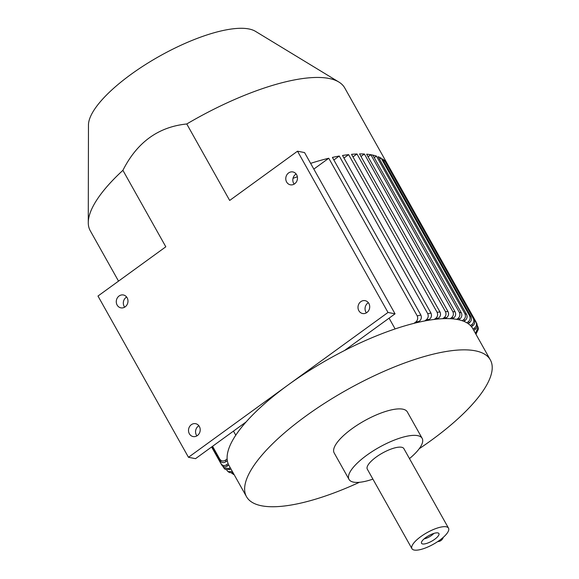 <?xml version="1.0" encoding="UTF-8"?>
<svg xmlns="http://www.w3.org/2000/svg" width="579" height="579" viewBox="0 0 579 579"><rect width="100%" height="100%" fill="white"/><g stroke="black" fill="none" stroke-linecap="round" stroke-linejoin="round"><path stroke-width="0.87" d="M422.619 543.949A9.959 3.141 -29.3 0 1 421.411 542.682A9.959 3.141 -29.3 0 1 427.997 536.089A9.959 3.141 -29.3 0 1 437.833 532.904A9.959 3.141 -29.3 0 1 438.455 533.114A9.959 3.141 -29.3 0 1 434.062 539.737A9.959 3.141 -29.3 0 1 422.619 543.949M286.619 182.009A6.55 5.826 -79 0 0 290.376 184.81A6.55 5.826 -79 0 0 296.39 181.929A6.55 5.826 -79 0 0 296.629 174.742A6.55 5.826 -79 0 0 292.873 171.941A6.55 5.826 -79 0 0 286.858 174.822A6.55 5.826 -79 0 0 286.619 182.009M294.161 184.129A6.55 5.826 101 0 1 293.669 183.377A6.55 5.826 101 0 1 296.137 173.989M358.85 310.72A6.55 5.826 -79 0 0 362.606 313.521A6.55 5.826 -79 0 0 368.628 310.648A6.55 5.826 -79 0 0 368.859 303.454A6.55 5.826 -79 0 0 365.103 300.66A6.55 5.826 -79 0 0 359.089 303.534A6.55 5.826 -79 0 0 358.85 310.72M366.398 312.841A6.55 5.826 101 0 1 365.899 312.095A6.55 5.826 101 0 1 368.367 302.708M117.124 305.046A6.55 5.826 -79 0 0 120.881 307.847A6.55 5.826 -79 0 0 126.895 304.967A6.55 5.826 -79 0 0 127.134 297.78A6.55 5.826 -79 0 0 123.378 294.979A6.55 5.826 -79 0 0 117.363 297.859A6.55 5.826 -79 0 0 117.124 305.046M124.666 307.167A6.55 5.826 101 0 1 124.174 306.414A6.55 5.826 101 0 1 126.635 297.027M189.355 433.758A6.55 5.826 -79 0 0 193.111 436.559A6.55 5.826 -79 0 0 199.125 433.678A6.55 5.826 -79 0 0 199.364 426.491A6.55 5.826 -79 0 0 195.608 423.69A6.55 5.826 -79 0 0 189.594 426.571A6.55 5.826 -79 0 0 189.355 433.758M196.896 435.878A6.55 5.826 101 0 1 196.404 435.126A6.55 5.826 101 0 1 198.872 425.746M439.627 540.25A20.967 6.608 150.7 0 0 448.515 528.164A20.967 6.608 150.7 0 0 446.243 526.796A20.967 6.608 150.7 0 0 423.814 534.569A20.967 6.608 150.7 0 0 411.944 548.689A20.967 6.608 150.7 0 0 414.209 550.05A20.967 6.608 150.7 0 0 439.627 540.25M448.515 528.164L403.874 448.624A20.967 6.608 150.7 0 0 401.609 447.256A20.967 6.608 150.7 0 0 379.173 455.029A20.967 6.608 150.7 0 0 367.303 469.142L411.944 548.689M409.476 458.597A41.934 13.216 150.7 0 0 422.163 438.361L407.312 411.893A41.934 13.216 150.7 0 0 402.767 409.165A41.934 13.216 150.7 0 0 357.902 424.704A41.934 13.216 150.7 0 0 334.17 452.937L349.021 479.405A41.934 13.216 150.7 0 0 353.559 482.133A41.934 13.216 150.7 0 0 372.905 479.123M422.163 438.361A41.934 13.216 150.7 0 0 417.618 435.632A41.934 13.216 150.7 0 0 372.753 451.171A41.934 13.216 150.7 0 0 349.021 479.405M419.189 448.768A139.792 44.04 150.7 0 0 490.333 359.885A139.792 44.04 150.7 0 0 475.193 350.794A139.792 44.04 150.7 0 0 325.644 402.6A139.792 44.04 150.7 0 0 246.516 496.702A139.792 44.04 150.7 0 0 261.657 505.8A139.792 44.04 150.7 0 0 359.45 482.293M490.333 359.885L472.804 328.648A139.792 44.04 150.7 0 0 471.451 326.665A139.792 44.04 150.7 0 0 470.474 325.572A139.792 44.04 150.7 0 0 468.165 323.639A139.792 44.04 150.7 0 0 466.848 322.8A139.792 44.04 150.7 0 0 463.88 321.352A139.792 44.04 150.7 0 0 462.23 320.744A139.792 44.04 150.7 0 0 458.633 319.753A139.792 44.04 150.7 0 0 457.663 319.55A139.792 44.04 150.7 0 0 456.672 319.369A139.792 44.04 150.7 0 0 452.445 318.841A139.792 44.04 150.7 0 0 450.173 318.689A139.792 44.04 150.7 0 0 445.309 318.616A139.792 44.04 150.7 0 0 442.711 318.696A139.792 44.04 150.7 0 0 437.188 319.101A139.792 44.04 150.7 0 0 434.25 319.434A139.792 44.04 150.7 0 0 428.011 320.353A139.792 44.04 150.7 0 0 424.704 320.954A139.792 44.04 150.7 0 0 417.683 322.445A139.792 44.04 150.7 0 0 413.956 323.35A139.792 44.04 150.7 0 0 344.491 350.534A139.792 44.04 150.7 0 0 288.241 384.876A139.792 44.04 150.7 0 0 246.089 421.961A139.792 44.04 150.7 0 0 227.134 458.959A139.792 44.04 150.7 0 0 227.323 460.631L225.832 461.709C223.588 463.164 221.677 462.86 220.085 460.797A145.908 45.965 -29.3 0 1 219.803 459.198L212.565 446.293M473.057 329.104L474.476 328.069C476.503 326.382 477.009 324.312 476.01 321.866A145.908 45.965 -29.3 0 1 476.104 322.04L344.729 87.928A145.908 45.965 150.7 0 0 338.838 82.023A145.908 45.965 150.7 0 0 328.93 78.44A145.908 45.965 150.7 0 0 186.764 123.978L229.675 200.45L297.512 151.206L388.002 312.457L188.472 457.294L97.981 296.043L165.818 246.799L122.907 170.327A145.908 45.965 150.7 0 0 88.276 222.626A145.908 45.965 150.7 0 0 90.252 230.739L118.529 281.126M462.23 320.744L463.569 319.767C465.48 318.088 465.921 316.076 464.886 313.724L376.43 156.084A145.908 45.965 150.7 0 0 372.811 155.107A145.908 45.965 150.7 0 0 371.841 154.904A145.908 45.965 150.7 0 0 370.849 154.723A145.908 45.965 150.7 0 0 366.637 154.18L455.101 311.82C456.136 314.165 455.695 316.177 453.784 317.864L452.445 318.841M466.848 322.8L468.201 321.815C470.134 320.136 470.582 318.11 469.555 315.743L381.091 158.103A145.908 45.965 150.7 0 0 378.087 156.685L466.544 314.325C467.579 316.67 467.137 318.682 465.219 320.375L463.88 321.352M470.474 325.572L471.856 324.566C473.825 322.879 474.295 320.838 473.282 318.443L384.818 160.803A145.908 45.965 150.7 0 0 382.444 158.928L470.901 316.568C471.928 318.935 471.472 320.961 469.526 322.655L468.165 323.639M476.01 321.866L387.546 164.233A145.908 45.965 150.7 0 0 385.846 161.867L474.302 319.507C475.316 321.902 474.831 323.951 472.848 325.651L471.451 326.665M475.214 332.939L475.96 332.397L478.059 327.171L477.219 325.311M232.324 471.415L228.039 471.632L226.787 470.235M230.167 467.571L228.944 468.462L223.899 468.042L222.763 466.196M221.048 463.699C222.589 465.755 224.471 466.088 226.686 464.698L228.133 463.641A139.792 44.04 150.7 0 0 228.741 465.002L227.315 466.044C225.115 467.412 223.248 467.072 221.721 465.009A145.908 45.965 -29.3 0 1 221.627 464.843A145.908 45.965 -29.3 0 1 221.048 463.699L211.653 446.959M212.124 446.612L220.085 460.797M338.838 82.023L255.455 31.338A97.243 30.636 150.7 0 0 248.847 28.95A97.243 30.636 150.7 0 0 152.024 60.534A97.243 30.636 150.7 0 0 88.464 125.05L88.276 222.626M231.506 473.05L234.039 474.469M233.019 472.645L229.624 472.602L228.039 471.632M230.891 468.852L229.935 469.547L225.166 469.359L223.899 468.042M211.61 446.988L221.721 465.009M219.803 459.198C221.417 461.26 223.356 461.55 225.615 460.066L227.134 458.959M235.769 435.205L233.475 431.116M383.877 161.49L384.818 160.803M379.52 159.247L381.091 158.103M374.244 157.669L376.43 156.084M333.837 159.97L339.272 156.026A145.908 45.965 150.7 0 0 332.404 157.408L420.868 315.048C421.838 317.553 421.28 319.659 419.174 321.359L417.683 322.445M313.825 169.09L328.771 158.248A145.908 45.965 150.7 0 0 310.612 163.365M297.36 176.783A122.314 38.532 150.7 0 0 293.017 178.318M227.323 460.631A139.792 44.04 150.7 0 0 228.133 463.641M389.081 318.161L395.124 328.93M343.948 158.038L348.638 154.636A145.908 45.965 150.7 0 0 342.515 155.476L430.979 313.116C431.977 315.555 431.464 317.618 429.444 319.318L428.011 320.353M228.741 465.002A139.792 44.04 150.7 0 0 228.987 465.465L246.516 496.702M352.966 156.895L356.982 153.978A145.908 45.965 150.7 0 0 351.533 154.34L439.997 311.972C441.01 314.361 440.539 316.402 438.571 318.095L437.188 319.101M360.992 156.482L364.379 154.021A145.908 45.965 150.7 0 0 359.552 153.92L448.016 311.56C449.043 313.912 448.595 315.939 446.662 317.632L445.309 318.616M368.07 156.743L370.849 154.723L372.811 155.107L461.275 312.747A4.371 3.887 101 0 1 459.965 318.783L458.633 319.753M122.907 170.327C137.057 142.318 158.342 126.866 186.764 123.978M413.956 323.35L415.476 322.25C417.611 320.549 418.19 318.428 417.227 315.888L328.771 158.248M424.704 320.954L426.151 319.905C428.199 318.211 428.728 316.134 427.729 313.666L339.272 156.026M434.25 319.434L435.647 318.421C437.63 316.727 438.115 314.679 437.102 312.269L348.638 154.636M442.711 318.696L444.071 317.705C446.018 316.025 446.474 313.992 445.446 311.618L356.982 153.978M450.173 318.689L451.511 317.712C453.429 316.033 453.871 314.013 452.843 311.661L364.379 154.021M443.275 537.334A6.116 5.443 101 0 1 440.995 540.518A6.116 5.443 101 0 1 437.767 541.546M246.089 421.961L195.521 458.662L188.472 457.294M297.512 151.206L304.561 152.574L395.052 313.832L344.491 350.534M395.052 313.832L388.002 312.457M456.672 319.369L458.011 318.399A4.371 3.887 -79 0 0 459.313 312.363L461.275 312.747M370.849 154.723L459.313 312.363M476.683 323.183C477.675 325.637 477.154 327.714 475.106 329.415L473.774 330.385M478.059 327.171L478.406 329.161L475.931 334.221M433.816 533.425A7.426 2.338 -29.3 0 1 424.096 538.883M464.886 313.724A145.908 45.965 -29.3 0 1 466.544 314.325M469.555 315.743A145.908 45.965 -29.3 0 1 470.901 316.568M473.282 318.443A145.908 45.965 -29.3 0 1 474.302 319.507M228.944 468.462A141.537 44.59 150.7 0 0 229.935 469.547M226.686 464.698A141.537 44.59 150.7 0 0 227.315 466.044M225.615 460.066A141.537 44.59 150.7 0 0 225.832 461.709M417.227 315.888A145.908 45.965 -29.3 0 1 420.868 315.048M427.729 313.666A145.908 45.965 -29.3 0 1 430.979 313.116M437.102 312.269A145.908 45.965 -29.3 0 1 439.997 311.972M445.446 311.618A145.908 45.965 -29.3 0 1 448.016 311.56M452.843 311.661A145.908 45.965 -29.3 0 1 455.101 311.82M459.965 318.783L458.011 318.399M453.784 317.864A141.537 44.59 150.7 0 0 451.511 317.712M446.662 317.632A141.537 44.59 150.7 0 0 444.071 317.705M438.571 318.095A141.537 44.59 150.7 0 0 435.647 318.421M429.444 319.318A141.537 44.59 150.7 0 0 426.151 319.905M419.174 321.359A141.537 44.59 150.7 0 0 415.476 322.25M465.219 320.375A141.537 44.59 150.7 0 0 463.569 319.767M469.526 322.655A141.537 44.59 150.7 0 0 468.201 321.815M472.848 325.651A141.537 44.59 150.7 0 0 471.856 324.566M475.106 329.415A141.537 44.59 150.7 0 0 474.476 328.069M476.177 334.047A141.537 44.59 150.7 0 0 475.96 332.397M476.843 323.495L476.104 322.04M233.062 474.237L234.133 474.642"/></g></svg>
